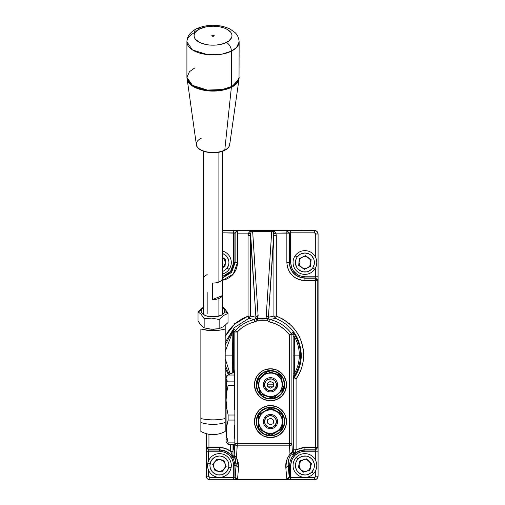 <?xml version="1.0" encoding="UTF-8"?>
<svg xmlns="http://www.w3.org/2000/svg" width="505" height="505" viewBox="0 0 505 505"><rect width="100%" height="100%" fill="white"/><g stroke="black" fill="none" stroke-linecap="round" stroke-linejoin="round"><path stroke-width="0.76" d="M233.809 449.879L233.518 444.394L233.878 450.075L234.15 447.001L233.878 450.075M234.377 438.252L234.528 425.159L234.377 438.252M234.579 409.713L234.503 390.902L234.579 409.713M286.202 387.909L286.512 384.778L285.293 390.914A16.027 16.027 0 0 0 286.512 384.791A16.027 16.027 0 0 1 270.484 400.806A16.027 16.027 0 0 1 254.457 384.778A16.027 16.027 0 0 0 285.287 390.92M267.347 405.868A16.027 16.027 0 0 0 268.912 437.532A16.027 16.027 0 0 0 286.512 421.593A16.027 16.027 0 0 1 270.484 437.608A16.027 16.027 0 0 1 254.457 421.58A16.027 16.027 0 0 1 270.484 405.553A16.027 16.027 0 0 1 286.512 421.58A16.027 16.027 0 0 0 283.81 412.68L281.815 410.249A16.027 16.027 0 0 0 267.366 405.862L270.484 405.553L276.62 406.777L279.391 408.255L283.81 412.68A16.027 16.027 0 0 0 281.822 410.256M273.331 232.275L272.94 231.265L271.797 230.772L252.633 230.81L258.093 315.391L257.197 318.415L255.599 318.769L255.921 317.235L258.093 315.391L258.087 316.13L257.197 318.415L255.599 318.769L257.449 320.246L256.256 321.313L249.855 323.415L245.215 325.63L240.967 328.528L237.205 332.025L237.205 443.579L291.896 443.579L291.896 334.897L291.429 333.483L292.673 331.987L293.152 333.42L293.134 374.053L293.203 378.384L293.626 377.027C298.165 370.424 300.456 363.114 300.513 355.103L294.27 355.103L294.472 373.466C297.679 367.766 299.301 361.643 299.326 355.103C299.301 361.643 297.679 367.766 294.472 373.466L293.626 377.027L294.472 373.466L293.134 374.053L294.472 373.466L294.27 355.103L293.083 355.103L294.27 355.103L294.472 336.747L293.134 336.16L294.472 336.747L294.27 355.103L299.326 355.103C299.301 348.564 297.679 342.44 294.472 336.747C297.679 342.44 299.301 348.564 299.326 355.103L300.513 355.103C300.456 347.093 298.165 339.783 293.626 333.18L293.923 334.443M236.207 463.262L235.172 477.01L237.546 479.384L286.802 479.384L288.709 478.424L286.802 479.384L287.074 479.655L289.447 477.282L289.176 477.01L286.802 479.277L285.836 467.769L288.21 465.503L289.447 465.503L289.447 477.282L289.447 465.503L290.634 465.503L290.634 479.75L314.527 479.75L314.527 477.376L315.713 476.19L318.087 476.19L317.045 478.702L318.087 476.19L318.087 451.23L304.913 451.23L299.446 452.316L294.819 455.409L291.72 460.042L290.634 465.503L290.634 477.376L304.774 477.376L289.447 477.282L290.634 477.376L290.634 479.75L287.074 479.655L289.447 477.282L288.21 465.503L285.836 467.769L286.802 479.277L289.176 477.01L288.21 465.503C287.698 461.488 288.879 457.473 291.738 453.465L293.197 455.074L295.198 452.171L296.094 449.747L293.721 449.747L293.721 378.996L294.15 377.626C298.853 370.853 301.232 363.348 301.289 355.103L300.513 355.103C300.456 347.093 298.165 339.783 293.626 333.18L293.152 333.42L293.626 333.18L292.673 331.987L293.152 333.42L291.896 334.897L289.517 334.897L289.517 443.579L289.517 334.897L291.896 334.897L291.429 333.483L289.517 334.897L291.429 333.483C285.988 326.293 278.874 321.666 270.093 319.602L269.575 321.919C277.775 323.863 284.422 328.187 289.517 334.897L285.489 330.358L280.723 326.602L275.358 323.762L269.575 321.919L266.899 320.246L268.755 318.769L270.093 319.602L269.575 321.919L266.899 320.246L262.19 319.924L257.449 320.246L257.197 318.415L267.151 318.415L266.899 320.246L257.449 320.246L257.197 318.415L267.151 318.415L266.899 320.246L268.755 318.769L267.151 318.415L266.255 315.391L268.426 317.235L268.755 318.769L267.151 318.415L266.255 315.391L271.722 231.347L252.633 231.347L271.722 231.347L271.715 230.81L271.722 231.347L274.758 231.795L275.882 233.146L276.292 235.627L276.292 316.092L275.484 318.327L273.925 316.092L276.292 316.092C293.588 323.364 302.71 336.368 303.663 355.103C303.587 363.84 301.062 371.806 296.094 378.996L296.094 449.747L294.8 452.953L293.197 455.074C296.353 451.659 300.26 449.904 304.913 449.822L315.404 449.822L315.713 451.23L315.713 460.579L315.713 451.23L304.913 451.23C296.246 452.082 291.486 456.842 290.634 465.503L289.447 465.503C290.362 456.11 295.52 450.959 304.913 450.043L304.913 451.23L304.913 450.043L315.619 450.043L304.913 450.043L315.404 449.822L315.404 447.449L304.913 447.449L304.913 449.822L304.913 447.449L296.094 449.747L293.721 449.747L293.721 378.996L296.094 378.996L293.721 378.996L294.15 377.626L296.094 378.996L294.15 377.626C298.853 370.853 301.232 363.348 301.289 355.103C300.399 337.435 291.795 325.176 275.49 318.327L276.292 316.092L282.074 318.699L287.389 322.158L292.111 326.381L296.138 331.28L299.37 336.728L301.738 342.611L303.177 348.785L303.663 355.103L303.177 361.441L301.725 367.634L299.345 373.53L296.094 378.996L296.094 449.747L302.615 447.594L315.404 447.449L315.404 278.192L304.913 278.192C295.387 277.264 290.16 272.037 289.226 262.512L290.634 262.512C291.486 271.172 296.246 275.932 304.913 276.784L304.913 277.971C295.52 277.056 290.362 271.905 289.447 262.512C290.362 271.905 295.52 277.056 304.913 277.971L304.913 278.192C295.387 277.264 290.16 272.037 289.226 262.512L286.853 262.512C287.932 273.47 293.954 279.486 304.913 280.565L304.913 276.784L315.713 276.784L315.713 267.435L315.619 277.971L304.913 277.971L315.619 277.971L304.913 278.192L304.913 280.565L315.404 280.565L301.39 280.218L298 279.189L294.882 277.523L292.142 275.275L289.895 272.542L288.229 269.418L287.2 266.034L286.853 262.512L289.226 262.512L289.226 233.146L286.853 233.146L286.853 262.512L286.853 233.146L275.882 233.146L276.292 235.627L276.292 316.092L273.925 316.092L268.426 317.235L268.755 318.769L270.093 319.602C278.874 321.666 285.988 326.293 291.429 333.483L292.673 331.987M283.81 412.68L285.293 415.451L286.512 421.58L286.202 424.711L284.145 429.963M257.159 393.685L259.153 396.116L255.681 390.914L254.457 384.778L254.766 381.654L257.159 375.878A16.027 16.027 0 0 0 254.457 384.778A16.027 16.027 0 0 1 270.484 368.757A16.027 16.027 0 0 1 286.512 384.778L286.202 381.654L286.512 384.778A16.027 16.027 0 0 0 261.584 371.459L264.355 369.976L270.484 368.757L276.62 369.976L281.815 373.447L283.81 375.878L286.202 381.654M259.153 396.116L261.584 398.104L259.153 396.116M279.391 398.104L281.815 396.116L276.62 399.588L270.484 400.806L264.355 399.588L261.584 398.104M257.159 375.878L261.584 371.459M285.293 390.914L281.815 396.116M283.81 430.487L279.391 434.906L276.62 436.389L270.484 437.608L264.355 436.389L261.584 434.906L257.159 430.487L254.766 424.711L254.457 421.58L255.681 415.451L259.153 410.249L261.584 408.255L267.36 405.862M251.843 230.949L252.633 230.81L251.843 230.949L251.111 231.814L252.633 231.347L252.633 230.81L251.048 230.93L252.55 230.772L237.274 230.551L234.901 232.925L234.901 262.512L231.416 272.29L222.528 277.662L231.416 272.29L235.122 262.512L231.568 272.447L222.528 277.889L231.568 272.447L235.122 262.512L234.901 232.925L234.901 262.512L233.714 262.512L237.495 262.512L235.122 262.512L235.122 233.146L237.495 230.772L235.122 233.146L222.528 232.83L234.901 232.925L237.192 230.532L222.528 230.457L314.527 230.457L317.045 231.498L318.087 234.017L318.03 280.048L317.778 280.565L315.404 280.565L315.404 447.449L317.778 447.449L317.778 280.565L317.778 447.449L315.404 447.449L315.404 449.822L317.778 447.449L315.404 449.822L317.778 447.449L315.619 450.043L315.713 451.23L318.087 451.23L318.03 447.967L318.087 476.19C317.872 478.349 316.685 479.535 314.527 479.75L209.821 479.75L207.302 478.708L206.261 476.19L207.302 478.708L206.261 476.19L208.634 476.19L208.988 477.029L209.821 477.376L209.821 479.75L233.714 479.75L233.714 465.503C232.862 456.842 228.102 452.082 219.441 451.23L219.441 450.043C228.828 450.959 233.985 456.11 234.901 465.503L233.714 465.503L234.901 465.503C233.985 456.11 228.828 450.959 219.441 450.043L219.441 451.23L208.634 451.23L208.729 450.043L219.441 450.043L208.729 450.043L219.441 450.043L219.441 447.449L208.95 447.449L208.95 449.822L219.441 449.822C225.527 450.037 230.116 452.764 233.215 458.01L234.509 456.495L234.175 455.276L236.548 457.543L237.205 445.846L237.205 332.025C242.04 326.88 247.898 323.509 254.773 321.919L254.255 319.602L248.864 318.327L248.056 316.092L248.056 235.627L248.466 233.146L237.495 233.146L237.495 262.512L237.495 230.772L237.495 233.146L248.466 233.146L248.782 232.742M273.47 384.823L267.511 384.823M267.865 386.83L272.732 386.83L267.865 386.83M289.453 324.071L289.75 323.358M234.598 323.358L234.901 324.071M236.138 465.503L238.511 467.769L236.548 457.543L234.509 456.495L236.138 465.503L234.901 465.503L234.901 477.282L237.274 479.655L237.546 479.277L286.802 479.277L237.546 479.277L235.172 477.01L235.639 478.424L237.419 479.384L314.527 479.75L314.527 477.376L315.366 477.029L315.713 476.19L315.713 470.426L315.713 476.19L318.087 476.19L317.045 478.708L314.527 479.75L317.045 478.708L314.527 479.75L209.821 479.75C207.662 479.535 206.476 478.349 206.261 476.19L206.261 433.707L206.261 476.19L208.634 476.19L209.821 477.376L219.303 477.376L209.821 477.376L209.821 479.75L233.714 479.75L233.714 477.376L235.172 477.01L236.138 465.503L234.901 465.503L234.901 477.282L219.58 477.376L233.714 477.376L233.714 465.503L232.628 460.042L229.535 455.409L224.902 452.316L219.441 451.23L208.634 451.23L208.634 460.579L208.634 451.23L206.261 451.23L206.261 476.19L206.261 451.23L208.634 451.23L208.729 450.043L206.356 447.67L206.261 451.23L206.356 447.67L208.95 449.822L206.577 447.449L208.95 449.822L208.95 447.449L219.441 447.449L225.363 448.446L230.633 451.337L230.633 444.394L230.633 451.337L233.215 458.01L232.969 456.817L234.175 455.276L232.969 456.817L233.007 451.337L230.633 451.337C227.338 448.787 223.608 447.487 219.441 447.449L219.441 449.822C225.527 450.037 230.116 452.764 233.215 458.01L232.136 455.611L233.215 458.01L234.509 456.495L235.968 461.008M251.32 230.987L251.654 230.987L251.32 230.987M272.694 230.987L273.035 230.987L272.694 230.987M314.527 477.376L305.052 477.376L314.527 477.376M275.566 232.742L275.882 233.146L289.447 232.925L289.447 262.512L289.226 233.146L286.853 230.772L271.797 230.772L273.3 230.93L272.511 230.949L273.237 231.814L273.748 233.897L275.882 233.146L273.748 233.897L273.464 232.78M289.447 232.925L290.634 232.83L290.634 262.512L289.447 262.512L289.447 232.925L286.853 230.772L286.853 233.146L286.853 230.772L289.226 233.146L287.074 230.551L290.634 230.457L290.634 232.83L314.527 232.83L314.527 230.457L290.634 230.457L290.634 262.512L291.72 267.972L293.039 270.44L296.978 274.379L299.446 275.698L304.913 276.784L318.087 276.784L318.087 234.017L317.045 231.498L318.087 234.017L315.713 234.017L315.366 233.177L314.527 232.83L289.447 232.925M315.713 257.588L315.713 234.017L314.527 232.83L314.527 230.457L271.715 230.81L222.528 230.457L314.527 230.457L317.045 231.505L314.527 230.457C316.685 230.671 317.872 231.858 318.087 234.017L315.713 234.017L315.713 257.588M318.087 476.19L318.087 234.017L318.087 476.19M224.977 336.728L228.209 331.28L232.237 326.381L236.965 322.158L242.28 318.699L248.056 316.092L250.423 316.092L248.864 318.327L254.255 319.602C246.894 321.3 240.626 324.904 235.463 330.415L234.831 332.025L234.831 443.579L234.175 455.276L234.831 443.579L234.831 332.025L233.575 330.611L234.213 328.989L235.463 330.415L234.831 332.025L233.575 330.611L234.213 328.989L235.463 330.415C240.626 324.904 246.894 321.3 254.255 319.602L255.599 318.769L255.921 317.235L250.423 235.627L250.423 316.092L248.056 316.092L248.056 235.627L250.423 235.627L248.056 235.627L248.466 233.146L250.183 231.246M234.213 328.989L232.957 330.283L225.198 344.978L232.957 330.283L232.174 333.186L232.483 355.103L225.198 355.103L232.483 355.103L232.256 373.126L229.598 373.94L229.409 375.026L225.198 365.229L229.308 374.836L229.295 374.218L230.04 373.75L225.198 358.695L230.04 373.75L233.266 372.639L233.626 372.059L233.594 332.486L233.575 330.611L233.095 330.118M225.198 367.855L228.512 375.026L225.198 367.855M233.007 444.394L232.969 456.817L230.633 451.337L233.007 451.337L233.007 444.394M222.528 276.443L230.57 271.444L233.714 262.512L233.714 230.457L233.443 265.295L231.309 270.44L229.535 272.605L227.37 274.379L222.225 276.513M222.528 280.294L233.253 274.133L237.495 262.512L237.148 266.034L236.119 269.418L234.453 272.542L232.205 275.275L229.472 277.523L226.347 279.189L222.528 280.3M225.198 373.877L226.707 376.604L225.198 373.915M208.95 434.306L208.95 447.449L206.577 447.449L208.95 447.449L208.95 434.306M248.94 232.559L249.59 231.795L252.633 231.347L258.093 315.391L255.921 317.235L250.6 233.897L248.466 233.146L250.6 233.897L250.884 232.786L250.423 235.627L250.423 316.092L248.864 318.327L234.307 327.657L225.198 342.352L234.307 327.657L248.864 318.327L248.056 316.092L234.705 324.027L225.198 336.305M232.957 330.283L233.575 330.611L233.594 332.486L232.174 333.186L233.594 332.486L233.67 355.103L232.483 355.103L232.174 333.186L232.957 330.283M225.198 351.512L232.174 333.186L225.198 351.512M233.79 369.673L233.525 372.349L232.256 373.126L232.483 355.103L233.67 355.103L233.626 372.059L233.96 369.622L234.124 371.92L234.503 390.902L234.276 376.427M237.546 479.277L238.511 467.769L237.546 479.277M237.274 479.655L233.714 479.75L237.546 479.384C237.476 480.23 236.687 479.441 235.172 477.01L234.901 477.282L237.274 479.655M208.634 470.426L208.634 476.19L208.634 470.426M288.709 478.424L289.176 477.01M209.821 479.75L207.309 478.702L209.821 479.75M206.577 433.789L206.577 447.449L206.577 433.789M251.048 230.93L249.59 231.795L251.111 231.814L251.017 232.275M250.884 232.786L251.111 231.814M250.423 316.092L255.921 317.235L250.423 316.092M254.255 319.602L255.599 318.769L257.449 320.246L254.773 321.919L254.255 319.602M235.463 330.415L237.205 332.025L235.463 330.415M234.831 332.025L237.205 332.025L234.831 332.025M234.831 443.579L237.205 443.579L234.831 443.579L235.57 445.214L237.205 445.846L289.517 445.846L289.517 443.579L237.205 443.579L236.548 457.543L238.259 462.649L238.511 467.769M289.517 445.846L291.151 445.214L291.896 443.579L289.517 443.579L289.984 454.134L292.357 451.868L291.896 443.579L292.357 451.868L291.738 453.465L289.984 454.134L289.517 445.846L237.205 445.846M285.836 467.769L286.493 460.92L287.818 457.511L289.984 454.134C286.707 458.616 285.325 463.161 285.836 467.769M293.493 454.595L293.197 455.074C296.353 451.659 300.26 449.904 304.913 449.822L304.913 450.043C295.52 450.959 290.362 456.11 289.447 465.503L288.21 465.503L288.254 461.854M289.51 457.214L291.738 453.465M293.197 455.074L293.74 453.427L292.357 451.868L293.74 453.427L293.664 454.109M295.198 452.171L293.74 453.427L295.198 452.171M293.721 449.747L293.74 453.427L293.721 449.747M274.164 231.246L274.758 231.795L271.722 231.347L266.255 315.391L268.426 317.235L273.748 233.897L273.925 235.627L276.292 235.627L273.925 235.627L273.925 316.092L273.925 235.627L268.426 317.235L273.925 316.092L275.484 318.327L270.093 319.602L275.49 318.327C291.795 325.176 300.399 337.435 301.289 355.103L300.513 355.103C300.456 363.114 298.165 370.424 293.626 377.027L294.15 377.626L293.626 377.027L293.203 378.384L293.721 378.996L293.171 377.873L293.152 333.42L291.896 334.897L291.896 443.579M275.414 232.559L273.3 230.93M315.619 277.971L317.992 280.344L318.087 276.784L315.713 276.784L315.404 278.192L317.778 280.565L315.619 277.971M315.404 280.565L317.778 280.565L315.404 278.192L315.404 280.565M227.282 438.397L226.631 439.243M226.089 387.96L226.96 380.644L226.089 387.96M226.631 376.724L226.089 378.447L226.631 376.724L228.14 375.026L234.238 375.026L228.14 375.026L226.631 376.724L226.089 378.447L226.631 380.177L228.14 381.868L234.389 381.868M226.089 377.683L226.089 441.736L226.631 442.702L226.227 441.843M234.44 385.378L228.14 385.378L226.631 392.72L226.089 400.2L226.089 431.466L226.638 425.69L228.14 420.059L228.14 415.022L226.631 407.687L226.089 400.2L226.631 407.687L228.14 415.022L234.573 415.022L228.14 415.022L228.14 420.059L234.56 420.059L228.14 420.059L226.227 428.575L226.625 437.197L228.14 442.866L234.276 442.866L228.14 442.866L228.14 444.394L234.238 444.394L228.14 444.394L226.631 442.702L228.14 444.394L228.14 442.866L226.625 437.197L226.089 431.466L226.089 441.761M257.436 380.808L260.125 393.969L257.203 380.858L259.57 389.279L258.459 385.391L260.239 394.184L273.262 398.344L283.753 388.951L280.61 375.644L283.766 388.705L283.412 388.844L282.396 384.217A11.924 11.924 0 0 1 281.859 388.358L283.412 388.844L281.859 388.358A11.924 11.924 0 0 1 279.934 392.057L283.412 388.844L276.866 394.714L273.053 396.305L268.919 396.488L265.068 395.276L273.262 398.344L260.517 394.089L273.331 398.123M257.121 380.581A14.007 14.007 0 0 1 274.682 371.421A14.007 14.007 0 0 1 283.848 388.983L284.075 389.052A14.247 14.247 0 0 0 274.758 371.194A14.247 14.247 0 0 0 256.893 380.511L256.893 380.511A14.247 14.247 0 0 1 274.758 371.194A14.247 14.247 0 0 1 284.075 389.052A14.247 14.247 0 0 1 266.211 398.369A14.247 14.247 0 0 1 256.893 380.511A14.247 14.247 0 0 0 266.211 398.369A14.247 14.247 0 0 0 284.075 389.052L283.848 388.983A14.007 14.007 0 0 1 266.286 398.142A14.007 14.007 0 0 1 257.121 380.581L259.747 375.789L264.008 372.362L269.253 370.828L274.682 371.421L279.48 374.041L282.901 378.302L284.441 383.548L283.848 388.983L281.222 393.774L276.961 397.201L271.715 398.735L266.286 398.142L261.489 395.522L258.068 391.261L256.534 386.016L257.121 380.581M280.452 375.474L267.543 371.554L272.119 372.854L267.707 371.219L280.521 375.247L272.05 373.075L275.9 374.287L277.649 375.398L280.445 378.441L281.399 380.284L282.276 384.223L281.746 388.32L279.839 391.987L273.432 398.009L276.929 394.815A11.924 11.924 0 0 1 268.906 396.602L273.432 398.009L265.068 395.276L261.786 392.764L259.57 389.279L258.693 385.34L258.775 383.27L260.012 379.324L261.129 377.576L264.102 374.849L260.971 377.399L264.102 374.849A11.804 11.804 0 0 1 272.05 373.075L275.951 374.186A11.924 11.924 0 0 1 281.512 380.24L280.471 375.619L275.951 374.186L280.61 375.644M273.565 398.066L283.621 389.159A0.473 0.473 0 0 0 283.766 388.705L280.73 375.379L267.707 371.219L257.348 380.404L267.246 371.32L267.637 371.44M259.28 379.122L257.556 380.719L258.573 385.347A11.924 11.924 0 0 1 261.034 377.506L259.28 379.122M261.034 377.506L257.556 380.719L261.034 377.506M267.404 371.497L257.506 380.581M269.784 372.248L267.543 371.554L264.039 374.748A11.924 11.924 0 0 1 272.062 372.961L269.784 372.248M272.05 373.075L272.062 372.961A11.924 11.924 0 0 0 264.039 374.748L267.921 373.258L272.05 373.075M265.933 380.972L264.582 384.141M264.79 386.445L265.857 388.503M267.637 389.986L269.847 390.681M271.008 390.693L273.23 390.043M275.036 388.591L276.386 385.422M276.184 383.118L275.111 381.06M273.338 379.577L271.128 378.883M269.96 378.87L267.738 379.52M259.98 391.659L260.504 393.944L265.018 395.377A11.924 11.924 0 0 1 259.456 389.323L259.98 391.659M264.828 417.25L265.769 417.976A5.934 5.934 0 0 1 274.095 416.871A5.934 5.934 0 0 1 275.2 425.191L276.14 425.911A7.12 7.12 0 0 0 274.815 415.924A7.12 7.12 0 0 0 264.828 417.25A7.12 7.12 0 0 1 274.815 415.924A7.12 7.12 0 0 1 276.14 425.911A7.12 7.12 0 0 1 266.154 427.236A7.12 7.12 0 0 1 264.828 417.25A7.12 7.12 0 0 0 266.154 427.236A7.12 7.12 0 0 0 276.14 425.911L275.2 425.191L273.457 426.719L271.267 427.464L268.957 427.318L266.874 426.296L264.866 423.493L264.753 420.053L266.564 417.124L269.702 415.697L273.104 416.253L275.623 418.607L276.405 421.965L275.2 425.191A5.934 5.934 0 0 1 266.874 426.296A5.934 5.934 0 0 1 265.769 417.976L264.828 417.25M273.205 423.663L270.042 424.983L267.322 422.9L267.764 419.497L270.926 418.184L273.647 420.267L273.205 423.663L273.647 420.267L270.926 418.184L267.764 419.497L267.322 422.9L270.042 424.983L273.205 423.663M314.703 269.216A11.874 11.874 0 0 0 311.617 252.715A11.874 11.874 0 0 0 295.116 255.801L297.073 257.146A9.494 9.494 0 0 1 310.278 254.671A9.494 9.494 0 0 1 312.746 267.877L314.703 269.216A11.874 11.874 0 0 1 298.202 272.302A11.874 11.874 0 0 1 295.116 255.801A11.874 11.874 0 0 1 311.617 252.715A11.874 11.874 0 0 1 314.703 269.216L312.746 267.877L314.205 264.469L314.249 260.763L313.725 258.977L311.705 255.871L310.278 254.671L308.643 253.775L305.02 253.011L301.378 253.693L299.724 254.552L297.073 257.146L296.176 258.775L295.412 262.398L295.577 264.254L296.953 267.694L298.12 269.146L301.176 271.242L302.95 271.804L306.655 271.848L308.441 271.324L311.547 269.304L312.746 267.877A9.494 9.494 0 0 1 299.547 270.345A9.494 9.494 0 0 1 297.073 257.146L295.116 255.801A11.874 11.874 0 0 0 298.202 272.302A11.874 11.874 0 0 0 314.703 269.216M305.437 255.675L311.093 259.551L310.562 266.381L304.382 269.342L298.726 265.472L299.257 258.636L305.437 255.675L311.093 259.551L310.562 266.381L304.382 269.342L298.726 265.472L299.257 258.636L305.437 255.675M310.846 262.575L309.805 265.864L310.562 266.381L309.805 265.864A5.934 5.934 0 0 0 302.35 257.159A5.934 5.934 0 0 0 300.014 259.153L299.257 258.636L300.014 259.153L301.668 257.537L303.821 256.673L307.242 257.051L309.881 259.267L310.827 262.941M309.805 265.864L308.151 267.48L306.005 268.344L302.577 267.966L299.938 265.75L298.992 262.076A5.934 5.934 0 0 0 309.805 265.864M307.45 267.871L307.122 268.016M298.973 262.442L300.014 259.153A5.934 5.934 0 0 0 298.992 262.051M302.369 257.146L302.703 257.001M270.011 407.952L266.129 410.609L270.181 409.776L272.252 409.909L274.265 410.395L277.813 412.326L279.322 413.747L281.481 417.275L282.061 419.264L282.169 423.297A11.804 11.804 0 0 1 278.28 430.449L282.39 428.051L282.535 428.398L270.604 435.43L258.8 429.016L258.8 419.863A11.804 11.804 0 0 1 260.113 415.943L260.006 415.886A11.924 11.924 0 0 0 258.686 419.851A11.924 11.924 0 0 1 260.006 415.886L260.113 415.943A11.804 11.804 0 0 1 262.688 412.718L262.613 412.623A11.924 11.924 0 0 0 260.006 415.886A11.924 11.924 0 0 1 262.613 412.623L258.579 415.11L258.686 419.851L258.434 414.763L270.364 407.737L258.263 414.94L258.623 428.846L270.844 435.487L282.705 428.221L282.345 414.321L270.364 407.737L282.169 414.151L282.043 414.504L277.889 412.231A11.924 11.924 0 0 1 282.181 419.238L282.282 423.316A11.924 11.924 0 0 1 280.963 427.274L282.39 428.051L282.169 423.297L281.689 425.317L279.713 428.947L278.28 430.449L274.84 432.558A11.804 11.804 0 0 1 266.703 432.766L263.155 430.841A11.804 11.804 0 0 1 258.907 423.903L258.794 423.922A11.924 11.924 0 0 0 263.086 430.935L263.086 430.935A11.924 11.924 0 0 1 258.794 423.922L258.926 428.657L263.086 430.935L258.913 428.808L266.665 432.88A11.924 11.924 0 0 0 274.884 432.665L274.884 432.665A11.924 11.924 0 0 1 266.665 432.88L270.838 435.127L274.884 432.665L270.958 435.215L278.406 430.651L272.851 433.151L268.717 433.258L266.703 432.766L263.155 430.841L260.416 427.748L258.907 423.903L258.8 419.863L259.286 417.85L261.255 414.214L262.688 412.718L266.129 410.609A11.804 11.804 0 0 1 274.265 410.395L270.011 407.952L258.56 414.965M258.175 414.895A14.007 14.007 0 0 1 277.176 409.271A14.007 14.007 0 0 1 282.794 428.272L283.002 428.385A14.247 14.247 0 0 0 277.283 409.063A14.247 14.247 0 0 0 257.967 414.782L257.967 414.782A14.247 14.247 0 0 1 277.283 409.063A14.247 14.247 0 0 1 283.002 428.385A14.247 14.247 0 0 1 263.686 434.098A14.247 14.247 0 0 1 257.967 414.782A14.247 14.247 0 0 0 263.686 434.098A14.247 14.247 0 0 0 283.002 428.385L282.794 428.272A14.007 14.007 0 0 1 263.799 433.89A14.007 14.007 0 0 1 258.175 414.895L261.672 410.691L266.507 408.147L271.955 407.649L277.176 409.271L281.373 412.768L283.917 417.61L284.416 423.051L282.794 428.272L279.297 432.469L274.461 435.013L269.014 435.512L263.799 433.89L259.595 430.393L257.051 425.557L256.553 420.116L258.175 414.895M258.446 415.173L258.566 419.87L258.446 415.173M258.913 428.808L270.718 435.222M270.958 435.215L282.415 428.196M282.055 414.359L270.251 407.945M266.084 410.496L270.137 408.034L266.084 410.496A11.924 11.924 0 0 1 274.303 410.281A11.924 11.924 0 0 0 266.084 410.496M266.754 416.966L264.816 419.819M264.576 422.123L265.232 424.345M266.69 426.144L268.723 427.249M269.859 427.483L272.17 427.274M274.221 426.195L276.153 423.341M276.393 421.037L275.736 418.822M274.284 417.016L272.245 415.912M271.109 415.678L268.799 415.893M278.362 430.538A11.924 11.924 0 0 0 282.282 423.316L282.39 428.051L280.963 427.274A11.924 11.924 0 0 1 278.362 430.538M282.529 427.988L282.402 423.291L282.529 427.988M264.033 381.767L265.106 382.266A5.934 5.934 0 0 1 272.997 379.406A5.934 5.934 0 0 1 275.863 387.291L276.936 387.796A7.12 7.12 0 0 0 273.502 378.327A7.12 7.12 0 0 0 264.033 381.767A7.12 7.12 0 0 1 273.502 378.327A7.12 7.12 0 0 1 276.936 387.796A7.12 7.12 0 0 1 267.467 391.236A7.12 7.12 0 0 1 264.033 381.767A7.12 7.12 0 0 0 267.467 391.236A7.12 7.12 0 0 0 276.936 387.796L275.863 387.291L274.493 389.159L272.511 390.359L270.219 390.712L267.972 390.157L265.409 387.859L264.557 384.52L265.699 381.269L268.458 379.204L271.898 379.015L274.865 380.776L276.349 383.882L275.863 387.291A5.934 5.934 0 0 1 267.972 390.157A5.934 5.934 0 0 1 265.106 382.266L264.033 381.767M273.59 386.23L270.781 388.194L267.675 386.748L267.379 383.333L270.188 381.37L273.293 382.815L273.59 386.23L273.293 382.815L270.188 381.37L267.379 383.333L267.675 386.748L270.781 388.194L273.59 386.23M226.802 391.627L226.802 387.752L226.089 388.459M226.089 394.31L226.461 394.039L226.089 394.31M200.864 422.502L200.864 431.466L200.864 422.502A24.928 14.651 -0 0 0 225.198 422.502A24.928 14.651 180 0 1 200.864 422.502L200.864 418.563L200.864 422.502M225.198 431.466L225.198 418.563A24.928 10.138 180 0 1 200.864 418.563A24.928 10.138 -0 0 0 225.198 418.563L225.198 325.353L225.198 329.052L219.315 330.238L225.198 329.052L225.198 431.453C217.087 435.682 208.975 435.682 200.864 431.466L200.864 430.866M200.864 329.052L209.859 330.548L219.315 330.238L213.028 330.649L206.741 330.238L200.864 329.052L200.864 418.563L200.864 329.052M218.892 298.505L218.892 316.174L218.892 298.505L215.875 299.301L212.485 299.515L222.37 295.633A9.494 4.747 180 0 1 218.892 298.505A9.494 4.747 180 0 1 212.485 299.515L212.485 283.065A9.494 4.747 0 0 0 218.892 282.061A9.494 4.747 0 0 0 222.37 279.183L222.37 295.633L221.158 297.23L218.892 298.505M218.892 152.22L218.892 282.061L218.892 152.22M207.164 313.788L207.164 292.546M203.692 277.46L204.904 275.869L207.164 274.587M222.37 279.183L221.158 280.78L218.892 282.061L215.875 282.857L212.485 283.065L212.485 299.515L222.37 295.633L222.37 279.183M196.376 144.727A16.697 8.345 0 0 0 207.151 151.948A16.697 8.345 0 0 0 224.775 150.067A0.713 0.436 63.7 0 1 224.599 150.376C215.376 155.332 196.893 152.081 196.376 144.727L186.913 77.316A26.115 13.061 0 0 0 202.978 89.366A26.115 13.061 0 0 0 231.404 86.595L231.404 51.15A26.115 13.061 180 0 1 202.978 53.921A26.115 13.061 180 0 1 186.913 41.871A26.115 13.061 180 0 1 194.652 32.591A7.12 4.343 63.7 0 1 196.483 28.747A7.12 4.343 63.7 0 1 199.664 28.955C203.073 26.727 216.449 24.114 226.524 29.019C236.233 34.106 230.88 40.766 226.391 42.452A7.12 4.343 63.7 0 1 231.404 51.15L236.561 47.533L239.143 41.871A26.115 13.061 180 0 1 231.404 51.15L231.404 86.595A26.115 13.061 0 0 0 239.143 77.316L236.561 82.978L231.404 86.595A7.12 4.343 63.7 0 1 231.366 87.327L239.029 78.988A26.064 13.029 180 0 1 231.366 87.327A26.064 13.029 180 0 1 203.856 90.262A26.064 13.029 180 0 1 187.033 78.988L193.516 86.709L208.35 90.887L222.522 90.206L231.366 87.327L224.775 150.067L231.366 87.327A7.12 4.343 -116.3 0 0 231.404 86.595L222.194 89.543L207.385 90.067L192.456 85.358L186.913 77.316L189.495 71.653L194.652 68.036M212.195 35.281L212.195 36.12L212.195 35.281A1.187 0.593 180 0 1 213.489 35.154A1.187 0.593 180 0 1 214.215 35.703A1.187 0.593 180 0 1 213.861 36.12A1.187 0.593 180 0 1 212.573 36.246A1.187 0.593 180 0 1 211.841 35.703A1.187 0.593 180 0 1 212.195 35.281L211.841 35.697L212.567 36.246L214.215 35.703L213.489 35.154L212.195 35.281M229.687 143.565A16.697 8.345 180 0 1 224.775 150.067A16.697 8.345 180 0 1 208.161 152.119A16.697 8.345 180 0 1 196.66 145.781A16.697 8.345 180 0 1 201.28 138.2M224.277 150.357A0.713 0.436 -116.3 0 0 224.599 150.376A0.713 0.436 63.7 0 1 224.277 150.357L221.846 151.342M219.075 152.074L212.952 152.668L206.835 152.049M204.083 151.304L201.665 150.301M224.599 150.376A0.713 0.436 -116.3 0 0 224.775 150.067A16.697 8.345 0 0 0 229.68 144.727C229.27 147.012 227.578 148.899 224.599 150.376M229.68 144.727L239.029 78.988L239.143 41.871C238.682 35.628 235.526 33.122 235.147 32.68L230.04 28.987C218.949 24.095 207.77 24.013 196.502 28.741C190.126 32.169 186.926 36.543 186.913 41.871L192.456 49.913L207.385 54.622L222.194 54.098L231.404 51.15A7.12 4.343 -116.3 0 0 226.391 42.452C222.983 44.674 209.607 47.287 199.532 42.382C189.823 37.301 195.176 30.635 199.664 28.955L205.844 26.91L213.123 26.203L220.382 26.948L223.658 27.832L226.524 29.019L230.615 32.112L231.675 33.892L232.022 35.748L231.637 37.597L228.771 41.019L223.507 43.626L216.645 45.027L209.234 45.008L205.674 44.459L199.532 42.382L195.448 39.295L194.381 37.509L194.034 35.653L194.419 33.803L195.517 32.023L199.664 28.955A7.12 4.343 -116.3 0 0 196.483 28.747M222.528 307.457A11.874 5.934 180 0 1 224.832 311.642L228.026 313.416L228.026 322.543L223.595 326.596L219.151 328.641L211.658 329.254L204.159 327.846L201.104 325.416L198.036 320.959L198.036 311.825L201.091 314.255L204.159 318.718L211.658 318.106L219.151 319.507L223.582 315.455L228.026 313.416L224.832 311.642A11.874 5.934 180 0 1 211.778 316.919A11.874 5.934 180 0 1 201.224 310.392L198.036 311.825L201.091 314.255L204.159 318.718L211.658 318.106L219.151 319.507L223.582 315.455L228.026 313.416L224.188 308.157L222.528 306.876L224.965 308.965L228.026 313.416L228.026 322.543L223.595 326.596L219.151 328.641L213.564 329.285L209.764 329.083L204.159 327.846L202.644 326.88L200.321 324.469L198.036 320.959L198.036 311.825L201.224 310.392L201.205 311.553L202.518 313.775L205.434 315.575L209.499 316.685L216.393 316.711L222.149 314.817L224.365 312.778L224.851 310.48L224.416 309.331L222.257 307.286M219.151 328.641L219.151 319.507L219.151 328.641M204.159 327.846L204.159 318.718L204.159 327.846M203.906 307.217L202.6 308.183L201.224 310.392A11.874 5.934 180 0 1 203.534 307.457M200.232 309.578L203.603 307.059L198.818 310.979M313.599 473.595A11.874 11.874 0 0 0 312.999 456.817A11.874 11.874 0 0 0 296.227 457.416L297.963 459.032A9.494 9.494 0 0 1 311.383 458.553A9.494 9.494 0 0 1 311.863 471.979L313.599 473.595A11.874 11.874 0 0 1 296.82 474.189A11.874 11.874 0 0 1 296.227 457.416A11.874 11.874 0 0 1 312.999 456.817A11.874 11.874 0 0 1 313.599 473.595L311.863 471.979L313.807 468.823L314.287 467.024L314.154 463.325L312.614 459.954L311.383 458.553L308.233 456.608L306.434 456.129L302.729 456.261L300.967 456.867L299.358 457.801L296.833 460.509L296.012 462.182L295.419 465.844L295.665 467.687L297.205 471.058L298.436 472.453L301.592 474.403L305.247 474.997L307.091 474.75L310.461 473.21L311.863 471.979A9.494 9.494 0 0 1 298.436 472.453A9.494 9.494 0 0 1 297.963 459.032L296.227 457.416A11.874 11.874 0 0 0 296.82 474.189A11.874 11.874 0 0 0 313.599 473.595M306.447 458.824L311.465 463.495L309.925 470.174L303.372 472.181L298.36 467.51L299.894 460.831L306.447 458.824L311.465 463.495L309.925 470.174L303.372 472.181L298.36 467.51L299.894 460.831L306.447 458.824M310.771 466.456L309.256 469.549L309.925 470.174L309.256 469.549A5.934 5.934 0 0 0 303.17 459.828A5.934 5.934 0 0 0 300.57 461.456L299.894 460.831L300.57 461.456L303.549 459.727L305.86 459.645L308.031 460.453L310.31 463.041L310.701 466.816M299.055 464.556L300.57 461.456A5.934 5.934 0 0 0 306.649 471.178A5.934 5.934 0 0 0 309.256 469.549L307.375 470.906L305.121 471.436L301.788 470.553L299.509 467.971L299.124 464.196M306.623 471.19L306.276 471.279M303.196 459.821L303.549 459.727M222.528 271.488L224.435 270.585L227.143 268.06L228.683 264.689L228.929 262.846L228.816 260.984L227.515 257.512L224.99 254.804L222.528 253.529A9.494 9.494 0 0 1 227.143 268.06L229.068 269.449A11.874 11.874 0 0 0 222.528 251.048A11.874 11.874 0 0 1 222.528 273.975M225.369 262.72L224.258 265.977L225.003 266.514L225.691 259.696L222.528 257.417L225.691 259.696L225.003 266.514L222.528 267.631L225.003 266.514L224.258 265.977A5.934 5.934 0 0 0 222.528 257.443L224.485 259.387L225.35 263.08M229.068 269.449L227.143 268.06M224.258 265.977L222.528 267.581A5.934 5.934 0 0 0 224.258 265.977M231.126 467.579A11.874 11.874 0 0 0 221.512 453.818A11.874 11.874 0 0 0 207.751 463.426L210.086 463.842A9.494 9.494 0 0 1 221.102 456.154A9.494 9.494 0 0 1 228.79 467.163L231.126 467.579A11.874 11.874 0 0 1 217.365 477.193A11.874 11.874 0 0 1 207.751 463.426A11.874 11.874 0 0 1 221.512 453.818A11.874 11.874 0 0 1 231.126 467.579L228.79 467.163L228.714 463.464L228.134 461.69L227.225 460.068L224.555 457.498L221.102 456.154L219.246 456.009L215.622 456.81L212.586 458.931L210.591 462.05L209.941 465.698L210.162 467.548L211.652 470.944L212.864 472.358L215.989 474.353L217.781 474.858L221.48 474.782L224.876 473.292L227.439 470.616L228.79 467.163A9.494 9.494 0 0 1 217.781 474.858A9.494 9.494 0 0 1 210.086 463.842L207.751 463.426A11.874 11.874 0 0 0 217.365 477.193A11.874 11.874 0 0 0 231.126 467.579M217.106 459.064L223.854 460.257L226.189 466.702L221.777 471.948L215.029 470.748L212.693 464.303L217.106 459.064L223.854 460.257L226.189 466.702L221.777 471.948L215.029 470.748L212.693 464.303L217.106 459.064M224.876 463.123L225.28 466.544L226.189 466.702L225.28 466.544A5.934 5.934 0 0 0 214.896 461.684A5.934 5.934 0 0 0 213.596 464.467L212.693 464.303L213.596 464.467L214.436 462.309L216.039 460.636L219.315 459.569L222.636 460.503L225.009 463.457M223.98 469.328A5.934 5.934 0 0 0 225.28 466.544L224.441 468.703L222.838 470.37L219.561 471.436L216.241 470.508L213.868 467.548A5.934 5.934 0 0 0 223.98 469.328L223.721 469.612M214.006 467.889L213.596 464.467A5.934 5.934 0 0 0 213.861 467.529M222.528 151.248L222.528 314.577M203.534 151.248L203.534 314.577M186.913 41.871L186.913 77.316"/></g></svg>
